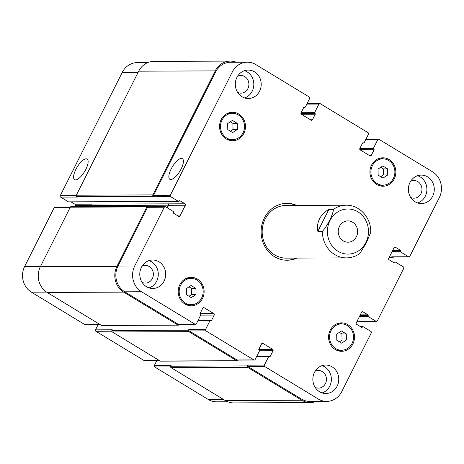 <?xml version="1.0" encoding="UTF-8"?>
<svg xmlns="http://www.w3.org/2000/svg" width="464" height="464" viewBox="0 0 464 464"><rect width="100%" height="100%" fill="white"/><g stroke="black" fill="none" stroke-linecap="round" stroke-linejoin="round"><path stroke-width="0.7" d="M339.445 226.391A10.649 9.698 -90.2 0 1 347.896 220.899A10.649 9.698 -90.2 0 1 357.634 231.507A10.649 9.698 -90.2 0 1 347.977 242.196A10.649 9.698 -90.2 0 1 339.445 226.391M322.381 231.287A26.344 23.989 89.8 0 0 346.475 257.891C351.329 257.839 355.784 256.377 359.826 253.512L366.224 243.101L370.684 232.458C371.507 218.15 359.739 204.792 346.266 205.21A26.344 23.989 89.8 0 0 333.39 209.386C333.407 213.956 327.004 226.699 322.381 231.287L317.857 231.304L328.866 209.403L333.39 209.386M317.857 231.304C317.051 226.873 317.614 222.714 319.534 218.828C321.511 214.96 324.626 211.822 328.866 209.403M286.485 203.342A28.449 25.909 -90.2 0 1 295.846 205.407M296.049 258.088A28.449 25.909 -90.2 0 1 286.706 260.229M296.919 258.088A28.449 25.909 -90.2 0 1 287.141 260.234A28.449 25.909 -90.2 0 1 264.347 218.016A28.449 25.909 -90.2 0 1 286.92 203.336A28.449 25.909 -90.2 0 1 296.716 205.407M346.475 257.891L286.265 258.129A26.344 23.989 -90.2 0 1 265.159 219.043A26.344 23.989 -90.2 0 1 286.056 205.448L346.266 205.21M181.436 158.444A12.058 4.35 121.3 0 1 182.387 158.688A12.058 4.35 121.3 0 1 179.846 171.257A12.058 4.35 121.3 0 1 169.87 179.307A12.058 4.35 121.3 0 1 171.755 167.875A12.058 4.35 121.3 0 1 181.436 158.444M86.165 158.821A12.058 4.35 121.3 0 1 87.11 159.065A12.058 4.35 121.3 0 1 84.576 171.628A12.058 4.35 121.3 0 1 74.6 179.678A12.058 4.35 121.3 0 1 76.485 168.246A12.058 4.35 121.3 0 1 86.165 158.821M237.266 123.354L237.371 129.439L232.626 132.576L227.778 129.63L227.667 123.552L232.412 120.414L237.266 123.354L232.916 123.372L233.021 129.456L230.37 131.208M230.318 121.794L232.916 123.372M237.371 129.439L233.021 129.456M387.631 168.873L387.742 174.957L382.997 178.095L378.143 175.148L378.038 169.07L382.783 165.932L387.631 168.873L383.281 168.89L383.392 174.974L380.741 176.726M380.689 167.318L383.281 168.89M387.742 174.957L383.392 174.974M346.283 333.935L346.393 340.019L341.649 343.157L336.8 340.216L336.69 334.132L341.434 330.994L346.283 333.935L341.933 333.952L342.043 340.037L339.393 341.788M339.341 332.381L341.933 333.952M346.393 340.019L342.043 340.037M195.918 288.417L196.023 294.501L191.278 297.639L186.429 294.698L186.325 288.614L191.069 285.476L195.918 288.417L191.568 288.434L191.673 294.518L189.022 296.27M188.97 286.862L191.568 288.434M196.023 294.501L191.673 294.518M336.562 323.942A13.172 11.994 -90.2 0 1 337.142 323.924L341.492 323.907A13.172 11.994 89.8 0 0 331.041 330.704A13.172 11.994 89.8 0 0 341.591 350.245A13.172 11.994 89.8 0 0 353.539 337.026A13.172 11.994 89.8 0 0 341.492 323.907M341.591 350.245L337.241 350.262A13.172 11.994 -90.2 0 1 336.667 350.25M339.312 323.06A14.222 12.957 -90.2 0 1 342.067 323.918M342.171 350.227A14.222 12.957 -90.2 0 1 339.422 351.109M330.2 330.194A14.222 12.957 -90.2 0 1 341.487 322.851A14.222 12.957 -90.2 0 1 354.496 337.026A14.222 12.957 -90.2 0 1 341.597 351.3A14.222 12.957 -90.2 0 1 330.2 330.194M186.192 278.423A13.172 11.994 -90.2 0 1 186.772 278.406L191.122 278.388A13.172 11.994 89.8 0 0 180.67 285.186A13.172 11.994 89.8 0 0 191.226 304.726A13.172 11.994 89.8 0 0 203.168 291.508A13.172 11.994 89.8 0 0 191.122 278.388M191.226 304.726L186.876 304.744A13.172 11.994 -90.2 0 1 186.296 304.732M188.941 277.542A14.222 12.957 -90.2 0 1 191.696 278.4M191.8 304.709A14.222 12.957 -90.2 0 1 189.051 305.59M179.829 284.676A14.222 12.957 -90.2 0 1 191.116 277.333A14.222 12.957 -90.2 0 1 204.131 291.508A14.222 12.957 -90.2 0 1 191.226 305.782A14.222 12.957 -90.2 0 1 179.829 284.676M227.54 113.355A13.172 11.994 -90.2 0 1 228.12 113.338L232.47 113.32A13.172 11.994 89.8 0 0 222.018 120.118A13.172 11.994 89.8 0 0 232.574 139.664A13.172 11.994 89.8 0 0 244.516 126.446A13.172 11.994 89.8 0 0 232.47 113.32M232.574 139.664L228.224 139.681A13.172 11.994 -90.2 0 1 227.644 139.67M230.289 112.479A14.222 12.957 -90.2 0 1 233.044 113.338M233.148 139.647A14.222 12.957 -90.2 0 1 230.399 140.522M221.177 119.608A14.222 12.957 -90.2 0 1 232.464 112.271A14.222 12.957 -90.2 0 1 245.473 126.44A14.222 12.957 -90.2 0 1 232.574 140.72A14.222 12.957 -90.2 0 1 221.177 119.608M377.911 158.874A13.172 11.994 -90.2 0 1 378.485 158.856L382.841 158.839A13.172 11.994 89.8 0 0 372.389 165.636A13.172 11.994 89.8 0 0 382.939 185.182A13.172 11.994 89.8 0 0 394.887 171.964A13.172 11.994 89.8 0 0 382.841 158.839M382.939 185.182L378.589 185.2A13.172 11.994 -90.2 0 1 378.015 185.188M380.66 157.998A14.222 12.957 -90.2 0 1 383.415 158.856M383.519 185.165A14.222 12.957 -90.2 0 1 380.77 186.041M371.548 165.126A14.222 12.957 -90.2 0 1 382.835 157.789A14.222 12.957 -90.2 0 1 395.844 171.958A14.222 12.957 -90.2 0 1 382.945 186.238A14.222 12.957 -90.2 0 1 371.548 165.126M417.583 175.705A14.222 12.957 -90.2 0 1 426.897 189.306A14.222 12.957 -90.2 0 1 417.693 202.971M410.692 197.426A8.828 8.039 89.8 0 0 413.975 198.18A8.828 8.039 89.8 0 0 420.976 193.627A8.828 8.039 89.8 0 0 413.905 180.531A8.828 8.039 89.8 0 0 410.628 181.314M409.99 182.445A14.222 12.957 -90.2 0 1 421.277 175.102A14.222 12.957 -90.2 0 1 434.292 189.277A14.222 12.957 -90.2 0 1 421.393 203.551A14.222 12.957 -90.2 0 1 409.99 182.445M236.918 77.413A14.222 12.957 -90.2 0 1 248.205 70.07A14.222 12.957 -90.2 0 1 261.215 84.245A14.222 12.957 -90.2 0 1 248.315 98.519A14.222 12.957 -90.2 0 1 236.918 77.413M244.511 70.679A14.222 12.957 -90.2 0 1 253.82 84.274A14.222 12.957 -90.2 0 1 244.615 97.939M237.614 92.394A8.828 8.039 89.8 0 0 240.903 93.148A8.828 8.039 89.8 0 0 247.904 88.595A8.828 8.039 89.8 0 0 240.833 75.499A8.828 8.039 89.8 0 0 237.551 76.282M148.979 260.623A14.222 12.957 -90.2 0 1 158.288 274.224A14.222 12.957 -90.2 0 1 149.083 287.889M142.083 282.344A8.828 8.039 89.8 0 0 145.365 283.098A8.828 8.039 89.8 0 0 152.372 278.545A8.828 8.039 89.8 0 0 145.296 265.449A8.828 8.039 89.8 0 0 142.019 266.226M141.387 267.363A14.222 12.957 -90.2 0 1 152.673 260.02A14.222 12.957 -90.2 0 1 165.683 274.195A14.222 12.957 -90.2 0 1 152.784 288.469A14.222 12.957 -90.2 0 1 141.387 267.363M314.459 372.389A14.222 12.957 -90.2 0 1 325.745 365.052A14.222 12.957 -90.2 0 1 338.755 379.221A14.222 12.957 -90.2 0 1 325.856 393.501A14.222 12.957 -90.2 0 1 314.459 372.389M322.051 365.655A14.222 12.957 -90.2 0 1 331.36 379.25A14.222 12.957 -90.2 0 1 322.155 392.921M315.155 387.37A8.828 8.039 89.8 0 0 318.437 388.13A8.828 8.039 89.8 0 0 325.444 383.571A8.828 8.039 89.8 0 0 318.374 370.481A8.828 8.039 89.8 0 0 315.091 371.258M341.753 391.604A18.966 17.272 -90.2 0 1 326.702 401.389A18.966 17.272 -90.2 0 1 318.281 399.023L264.764 366.543A1.056 0.957 -90.2 0 1 264.387 365.11L268.697 356.538A0.528 0.481 -90.2 0 1 269.352 356.329L269.601 356.485A0.528 0.481 89.8 0 0 270.257 356.277L273.041 350.743A1.056 0.957 89.8 0 0 272.664 349.311L262.914 343.401A1.056 0.957 89.8 0 0 261.609 343.812L258.831 349.346A0.528 0.481 89.8 0 0 259.016 350.059L259.272 350.21A0.528 0.481 -90.2 0 1 259.457 350.929L255.142 359.501A1.056 0.957 -90.2 0 1 253.843 359.913L205.952 330.855A1.056 0.957 -90.2 0 1 205.575 329.423L209.89 320.844A0.528 0.481 -90.2 0 1 210.54 320.641L210.789 320.792A0.528 0.481 89.8 0 0 211.445 320.589L214.229 315.056A1.056 0.957 89.8 0 0 213.852 313.623L204.102 307.707A1.056 0.957 89.8 0 0 202.803 308.119L200.019 313.652A0.528 0.481 89.8 0 0 200.204 314.372L200.46 314.522A0.528 0.481 -90.2 0 1 200.645 315.236L196.336 323.814A1.056 0.957 -90.2 0 1 195.031 324.226L141.508 291.746A18.966 17.272 -90.2 0 1 134.734 265.971L164.279 207.234A1.056 0.957 -90.2 0 1 165.578 206.822L173.397 211.567A0.528 0.481 -90.2 0 1 173.582 212.28L173.443 212.558A0.528 0.481 89.8 0 0 173.635 213.272L178.675 216.334A1.056 0.957 89.8 0 0 179.974 215.922L185.356 205.227A1.056 0.957 89.8 0 0 184.979 203.795L179.939 200.732A0.528 0.481 89.8 0 0 179.29 200.941L179.15 201.219A0.528 0.481 -90.2 0 1 178.495 201.422L170.682 196.684A1.056 0.957 -90.2 0 1 170.305 195.251L232.313 71.966A18.966 17.272 -90.2 0 1 247.358 62.176A18.966 17.272 -90.2 0 1 255.78 64.548L309.302 97.022A1.056 0.957 -90.2 0 1 309.674 98.455L305.364 107.033A0.528 0.481 -90.2 0 1 304.709 107.236L304.459 107.085A0.528 0.481 89.8 0 0 303.81 107.288L301.026 112.822A1.056 0.957 89.8 0 0 301.403 114.254L311.147 120.17A1.056 0.957 89.8 0 0 312.452 119.758L315.236 114.225A0.528 0.481 89.8 0 0 315.044 113.512L314.795 113.355A0.528 0.481 -90.2 0 1 314.604 112.642L318.919 104.064A1.056 0.957 -90.2 0 1 320.224 103.652L368.109 132.716A1.056 0.957 -90.2 0 1 368.486 134.148L364.176 142.721A0.528 0.481 -90.2 0 1 363.521 142.929L363.271 142.773A0.528 0.481 89.8 0 0 362.616 142.982L359.838 148.515A1.056 0.957 89.8 0 0 360.215 149.947L369.959 155.858A1.056 0.957 89.8 0 0 371.264 155.446L374.042 149.918A0.528 0.481 89.8 0 0 373.856 149.199L373.607 149.048A0.528 0.481 -90.2 0 1 373.416 148.329L377.731 139.757A1.056 0.957 -90.2 0 1 379.036 139.345L432.552 171.819A18.966 17.272 -90.2 0 1 439.327 197.594L409.787 256.331A1.056 0.957 -90.2 0 1 408.482 256.743L400.67 252.004A0.528 0.481 -90.2 0 1 400.478 251.285L400.618 251.012A0.528 0.481 89.8 0 0 400.432 250.293L395.392 247.237A1.056 0.957 89.8 0 0 394.087 247.648L388.704 258.344A1.056 0.957 89.8 0 0 389.081 259.776L394.122 262.833A0.528 0.481 89.8 0 0 394.777 262.63L394.916 262.351A0.528 0.481 -90.2 0 1 395.566 262.148L403.378 266.887A1.056 0.957 -90.2 0 1 403.755 268.32L377.325 320.879A1.056 0.957 -90.2 0 1 376.02 321.291L368.207 316.547A0.528 0.481 -90.2 0 1 368.016 315.833L368.155 315.555A0.528 0.481 89.8 0 0 367.969 314.841L362.929 311.779A1.056 0.957 89.8 0 0 361.624 312.191L356.242 322.892A1.056 0.957 89.8 0 0 356.619 324.324L361.659 327.381A0.528 0.481 89.8 0 0 362.314 327.172L362.454 326.9A0.528 0.481 -90.2 0 1 363.103 326.691L370.916 331.435A1.056 0.957 -90.2 0 1 371.293 332.868L341.753 391.604M227.772 401.778L216.642 401.824A18.966 17.272 -90.2 0 1 208.22 399.452L154.698 366.978A1.056 0.957 -90.2 0 1 154.326 365.545L156.896 360.429M159.169 360.418L144.246 360.476A1.056 0.957 -90.2 0 1 143.776 360.348L95.891 331.284A1.056 0.957 -90.2 0 1 95.514 329.852L98.084 324.736M100.357 324.73L85.434 324.788A1.056 0.957 -90.2 0 1 84.964 324.655L31.448 292.181A18.966 17.272 -90.2 0 1 24.673 266.406L54.213 207.669A1.056 0.957 -90.2 0 1 55.054 207.124L70.371 207.066M74.803 206.637L75.296 205.656A1.056 0.957 89.8 0 0 74.919 204.224L71.102 201.91M178.733 201.486L68.666 201.921A0.528 0.481 -90.2 0 1 68.434 201.852L60.622 197.113A1.056 0.957 -90.2 0 1 60.245 195.68L122.247 72.396A18.966 17.272 -90.2 0 1 137.298 62.611L147.836 62.57M167.307 207.872L168.606 205.291A1.056 0.957 89.8 0 0 168.229 203.858L91.501 204.056A1.056 0.957 -90.2 0 1 91.872 205.488L91.333 206.573M147.691 206.352L71.125 206.648A1.056 0.957 89.8 0 0 70.29 207.193L40.38 266.667A18.966 17.272 89.8 0 0 47.154 292.442L101.343 325.328A1.056 0.957 89.8 0 0 101.813 325.461L178.379 325.16A1.056 0.957 -90.2 0 1 177.909 325.026L123.72 292.14A18.966 17.272 -90.2 0 1 116.945 266.371L146.856 206.892A1.056 0.957 -90.2 0 1 148.161 206.48L148.613 206.758M95.514 329.852L112.259 329.788L111.888 330.525A1.056 0.957 89.8 0 0 112.265 331.957L160.155 361.021A1.056 0.957 89.8 0 0 160.625 361.149L237.191 360.853A1.056 0.957 -90.2 0 1 236.721 360.719L188.831 331.656A1.056 0.957 -90.2 0 1 188.454 330.223L188.825 329.486L205.575 329.423M154.326 365.545L171.071 365.475L170.7 366.218A1.056 0.957 89.8 0 0 171.077 367.645L225.266 400.531A18.966 17.272 89.8 0 0 233.688 402.903L310.254 402.601A18.966 17.272 -90.2 0 1 301.832 400.235L247.643 367.349A1.056 0.957 -90.2 0 1 247.266 365.916L247.637 365.18L264.387 365.11M247.358 62.176L230.608 62.246A18.966 17.272 -90.2 0 0 215.563 72.03L153.555 195.315A1.056 0.957 -90.2 0 0 153.932 196.748L153.259 196.336A1.056 0.957 -90.2 0 1 152.888 194.909L215.261 70.888A18.966 17.272 -90.2 0 1 230.312 61.097L153.746 61.399A18.966 17.272 89.8 0 0 138.695 71.189L76.322 195.205A1.056 0.957 89.8 0 0 76.699 196.637L77.366 197.049L60.622 197.113M326.702 401.389L309.952 401.459A18.966 17.272 -90.2 0 1 301.53 399.086L248.014 366.612A1.056 0.957 -90.2 0 1 247.637 365.18M254.307 360.047L237.562 360.11A1.056 0.957 -90.2 0 1 237.092 359.983L189.202 330.919A1.056 0.957 -90.2 0 1 188.825 329.486M195.495 324.359L178.75 324.423A1.056 0.957 -90.2 0 1 178.28 324.29L124.764 291.815A18.966 17.272 -90.2 0 1 117.989 266.04L147.529 207.304A1.056 0.957 -90.2 0 1 148.364 206.758L165.114 206.695M408.946 256.876L392.202 256.94A1.056 0.957 -90.2 0 1 391.732 256.812L408.482 256.743M376.484 321.424L359.739 321.488A1.056 0.957 -90.2 0 1 359.269 321.355L376.02 321.291M393.629 256.934A1.056 0.957 -90.2 0 1 392.405 257.218L391.732 256.812M361.166 321.482A1.056 0.957 -90.2 0 1 359.942 321.767L359.269 321.355M316.164 401.43A18.966 17.272 -90.2 0 1 310.254 402.601M238.125 360.11L238.026 360.308A1.056 0.957 -90.2 0 1 237.191 360.853M179.313 324.423L179.214 324.614A1.056 0.957 -90.2 0 1 178.379 325.16M167.139 207.773L168.438 205.187A1.056 0.957 89.8 0 0 168.061 203.754M230.312 61.097A18.966 17.272 -90.2 0 1 236.228 62.222M336.829 212.57A22.55 20.538 89.8 0 0 329.956 220.632A22.55 20.538 89.8 0 0 344.955 253.854A22.55 20.538 89.8 0 0 368.01 226.797A22.55 20.538 89.8 0 0 336.829 212.57M223.393 399.394L208.22 399.452M170.595 366.914L154.698 366.978M158.949 360.29L143.776 360.348M111.783 331.221L95.891 331.284M100.137 324.597L84.964 324.655M46.644 292.117L31.448 292.181M40.542 266.342L24.673 266.406M70.087 207.605L54.213 207.669M91.826 205.593L75.296 205.656M91.634 204.16L74.919 204.224M76.206 195.617L60.245 195.68M138.115 72.338L122.247 72.396M301.53 399.086L318.281 399.023M248.014 366.612L264.764 366.543M259.504 350.796L273.041 350.743M258.819 349.369L272.664 349.311M261.98 343.401L262.914 343.401M237.092 359.983L253.843 359.913M189.202 330.919L205.952 330.855M200.692 315.108L214.229 315.056M200.007 313.676L213.852 313.623M203.168 307.713L204.102 307.707M178.28 324.29L195.031 324.226M124.764 291.815L141.508 291.746M117.989 266.04L134.734 265.971M147.529 207.304L164.279 207.234M178.008 215.928L179.974 215.922M168.606 205.291L185.356 205.227M168.229 203.858L184.979 203.795M153.555 195.315L170.305 195.251M153.932 196.748L170.682 196.684M215.563 72.03L232.313 71.966M310.48 119.764L312.452 119.758M306.832 104.11L318.919 104.064M369.292 155.457L371.264 155.446M365.644 139.803L377.731 139.757M394.452 247.237L395.392 247.237M361.99 311.785L362.929 311.779M68.434 201.852L178.495 201.422M179.939 200.732L179.469 200.738M168.438 205.187L91.872 205.488M146.856 206.892L70.29 207.193M116.945 266.371L40.38 266.667M123.72 292.14L47.154 292.442M177.909 325.026L101.343 325.328M211.445 320.589L210.43 320.589M209.89 320.844L197.803 320.897M188.454 330.223L111.888 330.525M188.831 331.656L112.265 331.957M236.721 360.719L160.155 361.021M270.257 356.277L269.236 356.282M268.697 356.538L256.615 356.584M247.266 365.916L170.7 366.218M247.643 367.349L171.077 367.645M301.832 400.235L225.266 400.531M362.454 326.9L360.876 326.905M362.314 327.172L361.328 327.178M367.969 314.841L360.279 314.87M368.155 315.555L359.913 315.59M368.016 315.833L359.774 315.868M368.207 316.547L359.414 316.581M359.942 321.767L356.804 321.778M394.916 262.351L393.339 262.357M394.777 262.63L393.791 262.636M400.432 250.293L392.741 250.322M400.618 251.012L392.376 251.041M400.478 251.285L392.237 251.32M400.67 252.004L391.877 252.039M392.405 257.218L389.267 257.23M373.416 148.329L359.902 148.381M373.607 149.048L359.722 149.101M373.856 149.199L359.739 149.257M374.042 149.918L360.25 149.971M363.271 142.773L362.802 142.779M363.521 142.929L362.645 142.929M314.604 112.642L301.09 112.694M314.795 113.355L300.91 113.413M315.044 113.512L300.927 113.564M315.236 114.225L301.438 114.277M304.459 107.085L303.99 107.085M304.709 107.236L303.833 107.242M215.261 70.888L138.695 71.189M152.888 194.909L76.322 195.205M153.259 196.336L76.699 196.637M307.104 103.571L319.754 103.524M365.916 139.264L378.566 139.212M210.308 320.578L197.937 320.624M269.12 356.265L256.749 356.311M362.871 326.627L360.435 326.639M360.412 321.894L356.735 321.912M395.334 262.079L392.898 262.09M392.875 257.352L389.197 257.363M363.759 142.993L362.61 142.999M304.947 107.306L303.798 107.306"/></g></svg>

